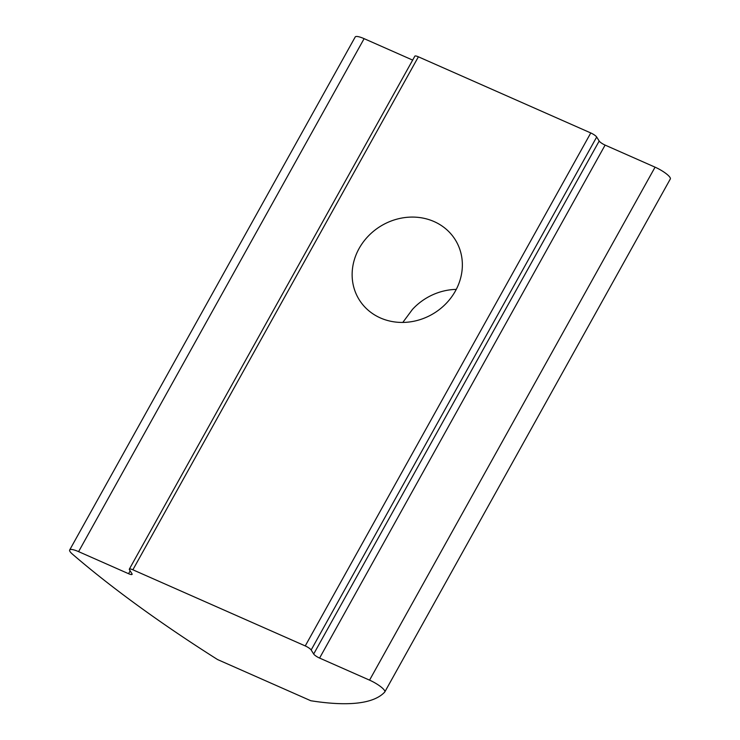 <?xml version="1.0" encoding="UTF-8"?>
<svg xmlns="http://www.w3.org/2000/svg" width="740" height="740" viewBox="0 0 740 740"><rect width="100%" height="100%" fill="white"/><g stroke="black" fill="none" stroke-linecap="round" stroke-linejoin="round"><path stroke-width="1.11" d="M456.275 289.386A56.619 51.06 148 0 0 412.448 309.413L402.8 322.437M380.416 317.95A56.619 51.06 148 0 1 359.214 299.737A56.619 51.06 148 0 1 368.187 236.208A56.619 51.06 148 0 1 434.075 221.565A56.619 51.06 148 0 1 455.276 239.779A56.619 51.06 148 0 1 446.303 303.308A56.619 51.06 148 0 1 380.416 317.95M670.218 179.108A13.829 3.127 -150.9 0 0 670.32 178.969A13.829 3.127 -150.9 0 0 655.067 167.166L369.556 680.143A13.829 3.127 -150.9 0 1 384.8 691.946A13.829 3.127 -150.9 0 1 384.698 692.085A410.894 92.768 29.1 0 1 310.809 700.743L217.56 659.553A410.894 92.768 -150.9 0 1 72.492 554.186A13.829 3.127 29.1 0 1 69.68 549.977A13.829 3.127 29.1 0 1 78.597 551.633L364.117 38.656A13.829 3.127 -150.9 0 0 355.2 37L69.68 549.977M369.556 680.143L319.588 658.073A5.476 1.24 29.1 0 1 313.677 654.012L311.161 649.988L596.68 137.02L599.187 141.035A5.476 1.24 -150.9 0 0 605.107 145.096L655.067 167.166M596.68 137.02A5.476 1.24 -150.9 0 0 590.77 132.95L305.25 645.928A5.476 1.24 29.1 0 1 311.161 649.988M305.25 645.928L132.867 569.791L418.387 56.814A5.476 1.24 -150.9 0 0 414.853 56.157L129.333 569.134A5.476 1.24 29.1 0 1 132.867 569.791M130.157 570.845L128.566 573.704A5.476 1.24 29.1 0 0 132.099 574.36A5.476 1.24 29.1 0 0 131.97 573.75L129.463 569.735A5.476 1.24 29.1 0 1 129.333 569.134M128.566 573.704L78.597 551.633M412.661 60.097L364.117 38.656M590.77 132.95L418.387 56.814M319.588 658.073L605.107 145.096M313.677 654.012L599.187 141.035M384.8 691.946L670.32 178.969"/></g></svg>
